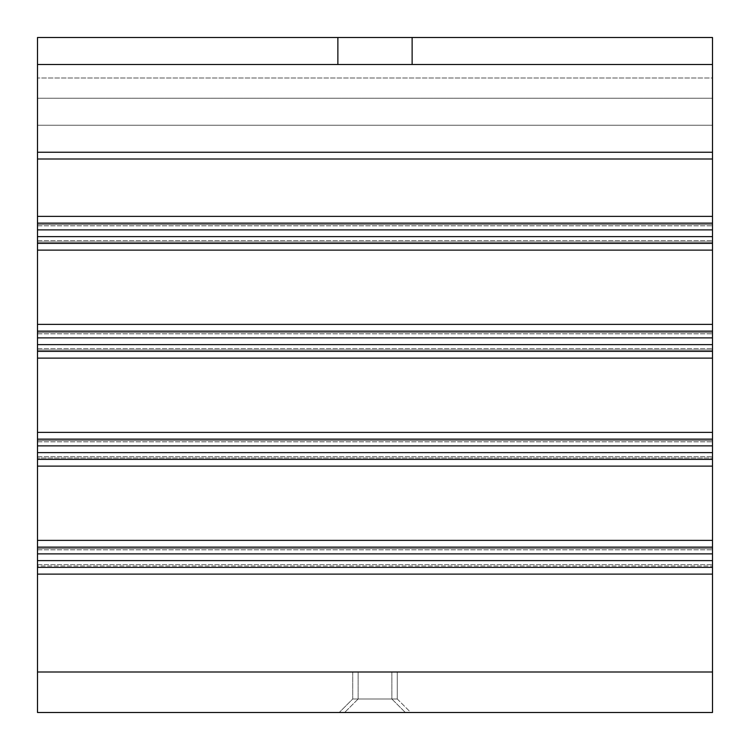 <?xml version="1.0" encoding="UTF-8"?>
<svg xmlns="http://www.w3.org/2000/svg" width="750" height="750" viewBox="0 0 750 750"><rect width="100%" height="100%" fill="white"/><g stroke="black" fill="none" stroke-linecap="round" stroke-linejoin="round"><path stroke-width="0.56" stroke-dasharray="3.75 2.81" d="M397.275 699L410.775 712.5L339.225 712.5L410.775 712.5L339.225 712.5L410.775 712.5L397.275 699L352.725 699L339.225 712.5L352.725 699L397.275 699L352.725 699L397.275 699L397.275 672L397.275 699M391.875 699L405.375 712.5L344.625 712.5L405.375 712.5L344.625 712.5L405.375 712.5L391.875 699L358.125 699L344.625 712.5L358.125 699L391.875 699L358.125 699L391.875 699L391.875 672L358.125 672L358.125 699L358.125 672L391.875 672L391.875 699M352.725 672L352.725 699L352.725 672L397.275 672L352.725 672M337.875 37.5L412.125 37.5L412.125 64.5L412.125 37.5L37.5 37.5L337.875 37.5L337.875 64.5L337.875 37.5L337.875 64.5L37.5 64.5L712.5 64.5L712.5 37.5L37.5 37.5L37.5 125.25L712.5 125.25L712.5 37.5L712.5 125.25L712.5 78L37.5 78L712.5 78L712.5 98.25L712.5 78L37.5 78L712.5 78L712.5 125.25L712.5 98.25L37.5 98.25L37.5 125.25L712.5 125.25L712.5 98.25L37.5 98.25L712.5 98.25L37.5 98.25L37.5 125.25L712.5 125.25L37.5 125.25L37.5 98.25L37.5 125.25L712.5 125.25L37.5 125.25L37.5 37.5L37.5 64.5L712.5 64.5L712.5 152.25L37.5 152.25L712.5 152.25L37.5 152.25L37.5 64.5M412.125 37.5L412.125 64.5L712.5 64.5M412.125 64.5L337.875 64.5M37.5 152.25L37.5 459.375L37.5 456.675L37.5 458.025L712.5 458.025L712.5 459.375L712.5 456.675L712.5 459.375L712.5 456.675L712.5 459.375L712.5 456.675L712.5 459.375L712.5 456.675L712.5 459.375L712.5 456.675L712.5 459.375L712.5 456.675L712.5 459.375L712.5 456.675L712.5 459.375L712.5 456.675L712.5 459.375L712.5 456.675L712.5 459.375L712.5 456.675L712.5 459.375L712.5 456.675L712.5 459.375L712.5 456.675L712.5 459.375L712.5 456.675L712.5 459.375L712.5 456.675L712.5 459.375L712.5 456.675L712.5 459.375L712.5 456.675L712.5 459.375L712.5 456.675L712.5 459.375L712.5 456.675L712.5 459.375L712.5 456.675L712.5 459.375L712.5 456.675L712.5 459.375L712.5 456.675L712.5 459.375L712.5 456.675L712.5 459.375L712.5 456.675L712.5 459.375L712.5 456.675L712.5 459.375L712.5 456.675L712.5 459.375L712.5 456.675L712.5 459.375L712.5 456.675L712.5 458.025L37.5 458.025L37.5 459.375L37.5 456.675L37.5 459.375L37.5 456.675L37.5 459.375L37.5 456.675L37.5 459.375L712.5 459.375L712.5 439.125L712.5 441.825L712.5 439.125L712.5 441.825L712.5 439.125L712.5 441.825L712.5 439.125L712.5 441.825L712.5 439.125L712.5 441.825L712.5 439.125L712.5 441.825L712.5 439.125L712.5 441.825L712.5 439.125L712.5 441.825L712.5 439.125L712.5 441.825L712.5 439.125L712.5 441.825L712.5 439.125L712.5 441.825L712.5 439.125L712.5 441.825L712.5 439.125L712.5 441.825L712.5 439.125L712.5 441.825L712.5 439.125L712.5 441.825L712.5 439.125L712.5 441.825L712.5 439.125L712.5 441.825L712.5 439.125L712.5 441.825L712.5 439.125L712.5 441.825L712.5 439.125L712.5 441.825L712.5 439.125L712.5 441.825L712.5 439.125L712.5 441.825L712.5 439.125L712.5 441.825L712.5 439.125L712.5 441.825L712.5 439.125L712.5 441.825L712.5 439.125L712.5 441.825L712.5 439.125L712.5 441.825L712.5 439.125L712.5 441.825L712.5 439.125L712.5 441.825L712.5 439.125L37.5 439.125L37.5 441.825L37.5 439.125L37.5 441.825L37.5 439.125L37.5 441.825L37.5 439.125L37.5 441.825L37.5 439.125L37.5 441.825L37.5 439.125L37.5 441.825L37.5 439.125L37.5 441.825L37.5 439.125L37.5 441.825L37.5 439.125L37.5 441.825L37.5 439.125L37.5 441.825L37.5 439.125L37.5 441.825L37.5 439.125L37.5 441.825L37.5 439.125L37.5 441.825L37.5 439.125L37.5 441.825L37.5 439.125L37.5 441.825L37.5 439.125L712.5 439.125L37.5 439.125L712.5 439.125L712.5 348.675L712.5 351.375L712.5 348.675L712.5 351.375L712.5 348.675L712.5 351.375L712.5 348.675L712.5 351.375L712.5 348.675L712.5 351.375L712.5 348.675L712.5 351.375L712.5 348.675L712.5 351.375L712.5 348.675L712.5 351.375L712.5 348.675L712.5 351.375L712.5 348.675L712.5 351.375L712.5 348.675L712.5 351.375L712.5 348.675L712.5 351.375L712.5 348.675L712.5 351.375L712.5 348.675L712.5 351.375L712.5 348.675L712.5 351.375L712.5 348.675L712.5 351.375L712.5 348.675L712.5 351.375L712.5 348.675L712.5 351.375L712.5 348.675L712.5 351.375L712.5 348.675L712.5 351.375L712.5 348.675L712.5 351.375L712.5 348.675L712.5 351.375L712.5 348.675L712.5 351.375L37.5 351.375L712.5 351.375L37.5 351.375L37.5 348.675L37.5 351.375L37.5 348.675L37.5 351.375L37.5 348.675L37.5 351.375L37.5 348.675L37.5 351.375L37.5 348.675L37.5 351.375L37.5 348.675L37.5 351.375L37.5 348.675L37.5 351.375L37.5 348.675L37.5 351.375L37.5 348.675L37.5 351.375L37.5 348.675L37.5 351.375L37.5 348.675L37.5 351.375L37.5 348.675L37.5 351.375L712.5 351.375L712.5 331.125L712.5 333.825L712.5 331.125L712.5 333.825L712.5 331.125L712.5 333.825L712.5 331.125L712.5 333.825L712.5 331.125L712.5 333.825L712.5 331.125L712.5 333.825L712.5 331.125L712.5 333.825L712.5 331.125L712.5 333.825L712.5 331.125L712.5 333.825L712.5 331.125L712.5 333.825L712.5 331.125L712.5 333.825L712.5 331.125L712.5 333.825L712.5 331.125L712.5 333.825L712.5 331.125L712.5 333.825L712.5 331.125L712.5 333.825L712.5 331.125L712.5 333.825L712.5 331.125L712.5 333.825L712.5 331.125L712.5 333.825L712.5 331.125L712.5 333.825L712.5 331.125L712.5 333.825L712.5 331.125L712.5 333.825L712.5 331.125L712.5 333.825L712.5 331.125L712.5 333.825L712.5 331.125L37.5 331.125L37.5 333.825L37.5 331.125L37.5 333.825L37.5 331.125L37.5 333.825L37.5 331.125L37.5 333.825L37.5 331.125L37.5 333.825L37.5 331.125L37.5 333.825L37.5 331.125L37.5 333.825L37.5 331.125L37.5 333.825L37.5 331.125L37.5 333.825L37.5 331.125L37.5 333.825L37.5 331.125L37.5 333.825L37.5 331.125L37.5 333.825L37.5 331.125L712.5 331.125L37.5 331.125L712.5 331.125L712.5 240.675L712.5 243.375L712.5 240.675L712.5 243.375L712.5 240.675L712.5 243.375L712.5 240.675L712.5 243.375L712.5 240.675L712.5 243.375L712.5 240.675L712.5 243.375L712.5 240.675L712.5 243.375L712.5 240.675L712.5 243.375L712.5 240.675L712.5 243.375L712.5 240.675L712.5 243.375L712.5 240.675L712.5 243.375L712.5 240.675L712.5 243.375L712.5 240.675L712.5 243.375L712.5 240.675L712.5 243.375L712.5 240.675L712.5 243.375L712.5 240.675L712.5 243.375L712.5 240.675L712.5 243.375L37.5 243.375L712.5 243.375L37.5 243.375L37.5 240.675L37.5 243.375L37.5 240.675L37.5 243.375L37.5 240.675L37.5 243.375L37.5 240.675L37.5 243.375L37.5 240.675L37.5 243.375L37.5 240.675L37.5 243.375L37.5 240.675L37.5 243.375L37.5 240.675L37.5 243.375L37.5 240.675L37.5 243.375L712.5 243.375L712.5 223.125L712.5 225.825L712.5 223.125L712.5 225.825L712.5 223.125L712.5 225.825L712.5 223.125L712.5 225.825L712.5 223.125L712.5 225.825L712.5 223.125L712.5 225.825L712.5 223.125L712.5 225.825L712.5 223.125L712.5 225.825L712.5 223.125L712.5 225.825L712.5 223.125L712.5 225.825L712.5 223.125L712.5 225.825L712.5 223.125L712.5 225.825L712.5 223.125L712.5 225.825L712.5 223.125L712.5 225.825L712.5 223.125L712.5 225.825L712.5 223.125L712.5 225.825L712.5 223.125L712.5 225.825L712.5 223.125L712.5 225.825L712.5 223.125L712.5 225.825L712.5 223.125L37.5 223.125L37.5 225.825L37.5 223.125L37.5 225.825L37.5 223.125L37.5 225.825L37.5 223.125L37.5 225.825L37.5 223.125L37.5 225.825L37.5 223.125L37.5 225.825L37.5 223.125L37.5 225.825L37.5 223.125L37.5 225.825L37.5 223.125L37.5 225.825L37.5 223.125L37.5 225.825L37.5 223.125L712.5 223.125L37.5 223.125L712.5 223.125L712.5 152.25M37.5 223.125L712.5 223.125L37.5 223.125L37.5 225.825L37.5 223.125L37.5 225.825L37.5 223.125L37.5 225.825L37.5 223.125L37.5 225.825L37.5 223.125L37.5 225.825L37.5 223.125L37.5 225.825L37.5 223.125L37.5 225.825L37.5 223.125L37.5 225.825L37.5 223.125L37.5 225.825L37.5 223.125L712.5 223.125M37.5 224.475L37.5 225.825L37.5 224.475L712.5 224.475L712.5 225.825L712.5 224.475L37.5 224.475M37.5 243.375L712.5 243.375L37.5 243.375L37.5 240.675L37.5 243.375L37.5 240.675L37.5 243.375L37.5 240.675L37.5 243.375L37.5 240.675L37.5 243.375L37.5 240.675L37.5 243.375L37.5 240.675L37.5 243.375L37.5 240.675L37.5 243.375L37.5 240.675L37.5 243.375L712.5 243.375M37.5 242.025L37.5 240.675L37.5 242.025L712.5 242.025L712.5 240.675L712.5 242.025L37.5 242.025M37.5 331.125L712.5 331.125L37.5 331.125L37.5 333.825L37.5 331.125L37.5 333.825L37.5 331.125L37.5 333.825L37.5 331.125L37.5 333.825L37.5 331.125L37.5 333.825L37.5 331.125L37.5 333.825L37.5 331.125L37.5 333.825L37.5 331.125L37.5 333.825L37.5 331.125L37.5 333.825L37.5 331.125L37.5 333.825L37.5 331.125L37.5 333.825L37.5 331.125L712.5 331.125M37.5 332.475L37.5 333.825L37.5 332.475L712.5 332.475L712.5 333.825L712.5 332.475L37.5 332.475M37.5 351.375L712.5 351.375L37.5 351.375L37.5 348.675L37.5 351.375L37.5 348.675L37.5 351.375L37.5 348.675L37.5 351.375L37.5 348.675L37.5 351.375L37.5 348.675L37.5 351.375L37.5 348.675L37.5 351.375L37.5 348.675L37.5 351.375L37.5 348.675L37.5 351.375L37.5 348.675L37.5 351.375L37.5 348.675L37.5 351.375L37.5 348.675L37.5 351.375L712.5 351.375M37.5 350.025L37.5 348.675L37.5 350.025L712.5 350.025L712.5 348.675L712.5 350.025L37.5 350.025M37.5 439.125L712.5 439.125L37.5 439.125L37.5 441.825L37.5 439.125L37.5 441.825L37.5 439.125L37.5 441.825L37.5 439.125L37.5 441.825L37.5 439.125L37.5 441.825L37.5 439.125L37.5 441.825L37.5 439.125L37.5 441.825L37.5 439.125L37.5 441.825L37.5 439.125L37.5 441.825L37.5 439.125L37.5 441.825L37.5 439.125L37.5 441.825L37.5 439.125L37.5 441.825L37.5 439.125L37.5 441.825L37.5 439.125L37.5 441.825L37.5 439.125L712.5 439.125L37.5 439.125M37.5 440.475L37.5 441.825L37.5 440.475L712.5 440.475L712.5 441.825L712.5 440.475L37.5 440.475M37.5 672L37.5 547.125L712.5 547.125L37.5 547.125L712.5 547.125L37.5 547.125L37.5 549.825L37.5 456.675L37.5 459.375L712.5 459.375L37.5 459.375L37.5 456.675L37.5 459.375L37.5 456.675L37.5 459.375L37.5 456.675L37.5 459.375L37.5 456.675L37.5 459.375L37.5 456.675L37.5 459.375L37.5 456.675L37.5 459.375L37.5 456.675L37.5 459.375L37.5 456.675L37.5 459.375L37.5 456.675L37.5 459.375L37.5 456.675L37.5 459.375L712.5 459.375L37.5 459.375L37.5 456.675L37.5 459.375L712.5 459.375L712.5 567.375L712.5 564.675L712.5 567.375L712.5 564.675L712.5 567.375L712.5 564.675L712.5 567.375L712.5 564.675L712.5 567.375L712.5 564.675L712.5 567.375L712.5 564.675L712.5 567.375L712.5 564.675L712.5 567.375L712.5 564.675L712.5 567.375L712.5 564.675L712.5 567.375L712.5 564.675L712.5 567.375L712.5 564.675L712.5 567.375L712.5 564.675L712.5 567.375L712.5 564.675L712.5 567.375L712.5 564.675L712.5 567.375L712.5 564.675L712.5 567.375L712.5 564.675L712.5 567.375L712.5 564.675L712.5 567.375L712.5 564.675L712.5 567.375L712.5 564.675L712.5 567.375L712.5 564.675L712.5 567.375L712.5 564.675L712.5 567.375L712.5 564.675L712.5 567.375L712.5 564.675L712.5 567.375L712.5 564.675L712.5 567.375L712.5 564.675L712.5 567.375L712.5 564.675L712.5 567.375L712.5 564.675L712.5 567.375L712.5 564.675L712.5 567.375L712.5 564.675L712.5 567.375L712.5 564.675L712.5 567.375L712.5 564.675L712.5 567.375L37.5 567.375L712.5 567.375L37.5 567.375L37.5 564.675L37.5 567.375L37.5 564.675L37.5 567.375L37.5 564.675L37.5 567.375L37.5 564.675L37.5 567.375L37.5 564.675L37.5 567.375L37.5 564.675L37.5 567.375L37.5 564.675L37.5 567.375L37.5 564.675L37.5 567.375L37.5 564.675L37.5 567.375L37.5 564.675L37.5 567.375L37.5 564.675L37.5 567.375L37.5 564.675L37.5 567.375L37.5 564.675L37.5 567.375L37.5 564.675L37.5 567.375L37.5 564.675L37.5 567.375L712.5 567.375L712.5 672L37.5 672L712.5 672L712.5 712.5L37.5 712.5L37.5 672L712.5 672M712.5 548.475L712.5 549.825L712.5 547.125L712.5 549.825L712.5 547.125L712.5 549.825L712.5 547.125L712.5 549.825L712.5 547.125L712.5 549.825L712.5 547.125L712.5 549.825L712.5 547.125L712.5 549.825L712.5 547.125L712.5 549.825L712.5 547.125L712.5 549.825L712.5 547.125L712.5 549.825L712.5 547.125L712.5 549.825L712.5 547.125L712.5 549.825L712.5 547.125L712.5 549.825L712.5 547.125L712.5 549.825L712.5 547.125L712.5 549.825L712.5 547.125L712.5 549.825L712.5 547.125L712.5 549.825L712.5 547.125L712.5 548.475L37.5 548.475L37.5 549.825L37.5 548.475L712.5 548.475M37.5 566.025L37.5 567.375L712.5 567.375L37.5 567.375L37.5 564.675L37.5 567.375L37.5 564.675L37.5 567.375L37.5 564.675L37.5 567.375L37.5 564.675L37.5 567.375L37.5 564.675L37.5 567.375L37.5 564.675L37.5 567.375L37.5 564.675L37.5 567.375L37.5 564.675L37.5 567.375L37.5 564.675L37.5 567.375L37.5 564.675L37.5 567.375L37.5 564.675L37.5 567.375L37.5 564.675L37.5 567.375L37.5 564.675L37.5 567.375L37.5 564.675L37.5 567.375L37.5 564.675L37.5 567.375L37.5 566.025L712.5 566.025L37.5 566.025M391.875 672L358.125 672L391.875 672M37.5 567.375L712.5 567.375M37.5 547.125L712.5 547.125M37.5 459.375L712.5 459.375L37.5 459.375L37.5 456.675L37.5 459.375L37.5 456.675L37.5 459.375L37.5 456.675L37.5 459.375L37.5 456.675L37.5 459.375L37.5 456.675L37.5 459.375L37.5 456.675L37.5 459.375L37.5 456.675L37.5 459.375L37.5 456.675L37.5 459.375L37.5 456.675L37.5 459.375L37.5 456.675L37.5 459.375L712.5 459.375M37.5 458.025L37.5 456.675L37.5 458.025L712.5 458.025L37.5 458.025M37.5 159L712.5 159M37.5 216.375L712.5 216.375M37.5 229.875L712.5 229.875M37.5 236.625L712.5 236.625M37.5 250.125L712.5 250.125M37.5 324.375L712.5 324.375M37.5 337.875L712.5 337.875M37.5 344.625L712.5 344.625M37.5 358.125L712.5 358.125M37.5 432.375L712.5 432.375M37.5 445.875L712.5 445.875M37.5 452.625L712.5 452.625M37.5 466.125L712.5 466.125M37.5 540.375L712.5 540.375M37.5 553.875L712.5 553.875M37.5 560.625L712.5 560.625M37.5 574.125L712.5 574.125M37.5 456.675L712.5 456.675L37.5 456.675M37.5 441.825L712.5 441.825L37.5 441.825M37.5 348.675L712.5 348.675L37.5 348.675M37.5 333.825L712.5 333.825L37.5 333.825M37.5 240.675L712.5 240.675L37.5 240.675M37.5 225.825L712.5 225.825L37.5 225.825M37.5 549.825L712.5 549.825L37.5 549.825M37.5 564.675L712.5 564.675L37.5 564.675"/><path stroke-width="1.12" d="M37.5 692.25L37.5 672L712.5 672L712.5 712.5L37.5 712.5L37.5 692.25M337.875 64.5L337.875 37.5L37.5 37.5L37.5 64.5L712.5 64.5L712.5 459.375L37.5 459.375L37.5 445.875L712.5 445.875M337.875 37.5L712.5 37.5L712.5 64.5M37.5 64.5L37.5 439.125L712.5 439.125L37.5 439.125L37.5 445.875M37.5 351.375L712.5 351.375M37.5 331.125L712.5 331.125M37.5 243.375L712.5 243.375M37.5 223.125L712.5 223.125M37.5 152.25L712.5 152.25M412.125 37.5L412.125 64.5M37.5 672L37.5 574.125L712.5 574.125L712.5 672M37.5 574.125L37.5 567.375L712.5 567.375L712.5 574.125M37.5 567.375L37.5 560.625L712.5 560.625L712.5 567.375M712.5 560.625L712.5 547.125L37.5 547.125L37.5 553.875L712.5 553.875M37.5 560.625L37.5 553.875M37.5 459.375L37.5 547.125L712.5 547.125L712.5 459.375M37.5 452.625L712.5 452.625M37.5 432.375L712.5 432.375M37.5 358.125L712.5 358.125M37.5 344.625L712.5 344.625M37.5 337.875L712.5 337.875M37.5 324.375L712.5 324.375M37.5 250.125L712.5 250.125M37.5 236.625L712.5 236.625M37.5 229.875L712.5 229.875M37.5 216.375L712.5 216.375M37.5 159L712.5 159M37.5 540.375L712.5 540.375M37.5 466.125L712.5 466.125M37.5 439.125L712.5 439.125L37.5 439.125M37.5 547.125L712.5 547.125"/></g></svg>
